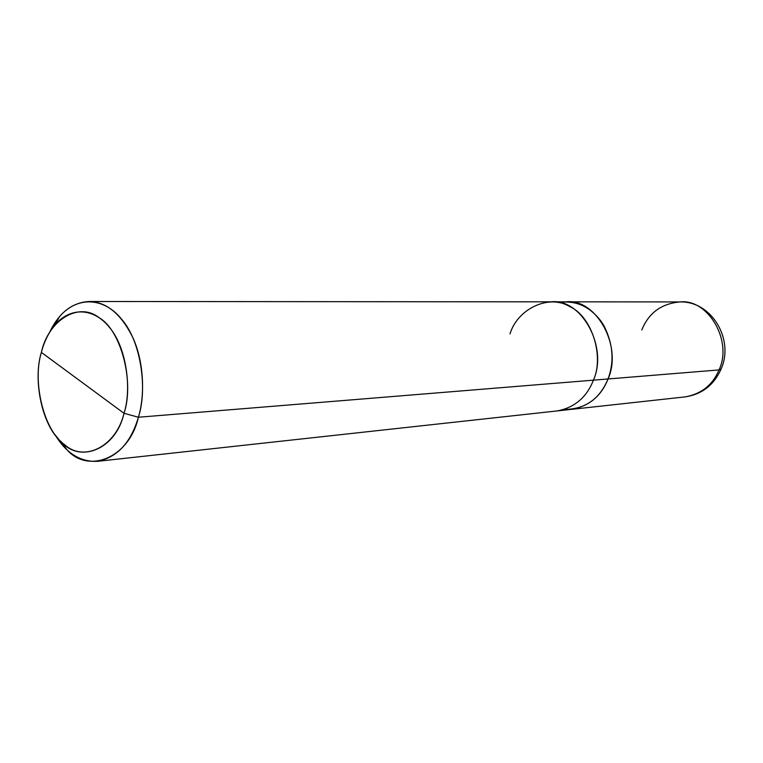 <?xml version="1.0" encoding="UTF-8"?>
<svg xmlns="http://www.w3.org/2000/svg" width="763" height="763" viewBox="0 0 763 763"><rect width="100%" height="100%" fill="white"/><g stroke="black" fill="none" stroke-linecap="round" stroke-linejoin="round"><path stroke-width="1.14" d="M721.178 368.825C734.311 339.44 711.641 301.023 680.062 301.929C708.035 298.638 732.909 340.927 719.032 369.921L608.044 378.963C601.158 396.293 588.864 406.431 571.144 409.388L571.859 409.321C589.246 406.107 601.311 395.987 608.044 378.963C622.894 346.116 595.951 298.075 566.022 301.843L565.307 301.852C580.967 301.881 593.824 309.788 603.886 325.563C613.118 343.989 614.501 361.796 608.044 378.963L719.032 369.921L721.178 368.825L719.032 369.921C712.728 384.962 701.464 393.946 685.222 396.884C701.464 393.946 712.728 384.962 719.032 369.921C732.909 340.927 708.035 298.638 680.062 301.929C661.464 303.569 648.712 312.897 641.807 329.931M564.362 409.388C584.992 409.359 599.556 399.221 608.044 378.963L138.408 417.237C129.157 458.41 87.802 474.224 66.677 449.426L55.098 434.815C66.295 453.336 80.468 462.168 97.645 461.31C117.33 457.247 130.921 442.55 138.408 417.237L124.016 413.298C132.161 388.014 126.057 346.326 109.252 327.174C94.688 308.757 71.398 305.887 55.012 324.78C48.555 332.725 44.016 341.929 41.383 352.392L124.016 413.298C116.119 446.727 83.892 462.521 64.569 444.61C44.044 430.714 32.075 382.282 41.383 352.392C48.059 320.651 78.455 301.242 99.123 317.713C120.869 329.912 134.669 381.958 124.016 413.298L41.383 352.392C32.58 379.984 42.223 426.174 61.364 441.844C79.962 463.608 116.033 449.388 124.016 413.298L138.408 417.237L608.044 378.963C601.311 395.987 589.246 406.097 571.859 409.311L557.686 410.866M88.966 301.499C72.027 302.52 58.885 312.84 49.547 332.449L59.476 316.664C78.103 295.128 104.741 298.142 121.47 319.058C140.783 340.784 147.822 388.424 138.408 417.237C145.094 395.272 144.016 361.91 132.857 337.627C121.117 313.917 106.486 301.871 88.966 301.499L551.048 301.833C581.206 297.999 608.397 346.803 593.433 380.155C586.652 397.437 574.501 407.709 556.971 410.952L97.645 461.31M680.062 301.929L566.022 301.843C595.951 298.085 622.885 346.116 608.044 378.963C614.94 360.165 612.851 341.252 601.778 322.234C590.304 306.516 575.903 299.964 558.564 302.587M593.433 380.155C604.544 355.787 591.382 315.844 569.522 306.488C548.816 293.822 517.362 309.015 510.008 333.917M571.859 409.321L685.222 396.884C701.96 394.337 713.91 385.077 721.064 369.12M66.677 449.426L61.364 441.844M566.022 301.852L551.763 301.843M59.476 316.664L55.012 324.78"/></g></svg>
